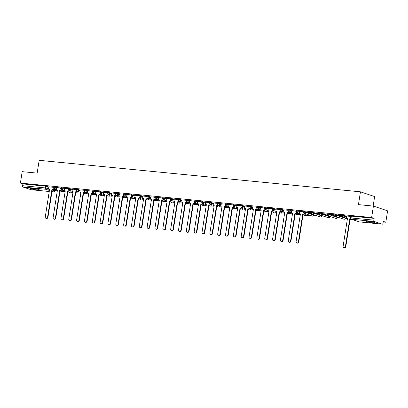 <?xml version="1.0" encoding="UTF-8"?>
<svg xmlns="http://www.w3.org/2000/svg" width="408" height="408" viewBox="0 0 408 408"><rect width="100%" height="100%" fill="white"/><g stroke="black" fill="none" stroke-linecap="round" stroke-linejoin="round"><path stroke-width="0.61" d="M56.702 187.751L52.923 186.93L52.826 187.563L56.605 188.384M64.54 188.516L61.348 187.69L60.761 187.7L60.665 188.333L64.444 189.149M72.379 189.286L69.187 188.46L68.6 188.465L68.503 189.098L72.282 189.919M80.218 190.057L76.439 189.236L76.342 189.868L80.121 190.689M88.057 190.827L84.278 190.006L84.181 190.638L87.96 191.454M95.895 191.592L92.116 190.771L92.019 191.403L95.798 192.224M103.734 192.362L99.955 191.541L99.858 192.173L103.632 192.994M111.573 193.132L107.794 192.311L107.697 192.943L111.471 193.759M119.411 193.897L115.632 193.081L115.535 193.708L119.309 194.529M127.25 194.667L123.471 193.846L123.374 194.478L127.148 195.299M135.089 195.437L131.31 194.616L131.213 195.248L134.987 196.07M142.928 196.202L139.148 195.386L139.052 196.013L142.826 196.834M150.766 196.972L146.987 196.151L146.89 196.784L150.664 197.605M158.605 197.742L154.826 196.921L154.729 197.554L158.503 198.375M166.444 198.507L162.665 197.691L162.568 198.324L166.342 199.14M174.282 199.277L170.503 198.456L170.406 199.089L174.18 199.91M182.121 200.048L178.342 199.226L178.245 199.859L182.019 200.68M189.96 200.818L186.181 199.996L186.084 200.629L189.858 201.445M197.798 201.583L194.019 200.761L193.922 201.394L197.696 202.215M205.637 202.353L201.858 201.532L201.761 202.164L205.535 202.985M213.476 203.123L209.697 202.302L209.6 202.934L213.374 203.75M221.315 203.888L217.535 203.072L217.439 203.699L221.213 204.52M229.153 204.658L225.374 203.837L225.277 204.469L229.051 205.29M236.992 205.428L233.213 204.607L233.111 205.239L236.89 206.06M244.831 206.193L241.638 205.367L241.052 205.377L240.95 206.004L244.729 206.825M252.669 206.963L248.89 206.142L248.788 206.774L252.567 207.596M260.508 207.733L256.729 206.912L256.627 207.544L260.406 208.366M268.347 208.498L265.154 207.672L264.568 207.682L264.466 208.315L268.245 209.131M276.185 209.268L272.993 208.442L272.406 208.447L272.304 209.08L276.083 209.901M284.019 210.038L280.832 209.207L280.245 209.217L280.143 209.85L283.922 210.671M291.858 210.809L288.67 209.977L288.084 209.987L287.982 210.62L291.761 211.436M299.696 211.574L296.509 210.747L295.922 210.752L295.82 211.385L299.6 212.206M311.661 213.721L305.918 211.803L303.761 211.523L303.659 212.155L305.822 212.435L313.997 215.195L314.058 214.802M319.5 214.491L313.757 212.573L311.6 212.293L311.498 212.925L313.66 213.2L321.835 215.965L321.897 215.572M327.338 215.256L321.596 213.338L319.439 213.063L319.337 213.69L321.499 213.971L329.674 216.735L329.735 216.342M335.177 216.026L329.435 214.108L327.277 213.828L327.175 214.46L329.338 214.741L337.513 217.5L337.574 217.112M343.016 216.796L337.273 214.878L335.116 214.598L335.014 215.23L337.176 215.511L345.352 218.27L347.468 218.494L343.133 246.167A1.341 1.153 -71.5 0 0 345.443 246.391L349.778 218.719L350.747 218.816M346.729 216.184L343.541 215.358L342.955 215.368L342.853 215.995L346.632 216.816M372.688 222.788A4.554 0.449 -171.1 0 0 374.972 222.758A4.554 0.449 -171.1 0 0 372.774 222.018A4.554 0.449 -171.1 0 0 368.261 221.315A4.554 0.449 -171.1 0 0 365.976 221.345A4.554 0.449 -171.1 0 0 368.174 222.085A4.554 0.449 -171.1 0 0 372.688 222.788M37.031 189.883A4.554 0.449 -171.1 0 0 39.321 189.847A4.554 0.449 -171.1 0 0 37.118 189.108A4.554 0.449 -171.1 0 0 32.609 188.404A4.554 0.449 -171.1 0 0 30.32 188.44A4.554 0.449 -171.1 0 0 32.523 189.174A4.554 0.449 -171.1 0 0 37.031 189.883M313.992 215.215L315.817 215.393M321.83 215.98L323.656 216.164M329.669 216.75L331.495 216.929M337.508 217.52L339.334 217.699M383.209 221.998L385.81 222.253L383.301 221.416L383.02 223.196A1.168 0.586 95.6 0 1 382.342 224.171A1.168 0.586 95.6 0 1 382.276 224.155L374.248 221.473L351.487 219.244L359.514 221.921L382.276 224.155M373.142 206.066L374.631 196.559L360.453 191.826L358.443 204.627L373.417 206.096L371.632 217.52L20.4 183.085L22.19 171.661L37.164 173.125L39.168 160.324L360.453 191.826M373.417 206.096L387.6 210.829L385.81 222.253M31.176 189.73A1.168 0.586 -84.4 0 1 31.11 189.735A1.168 0.586 -84.4 0 1 31.044 189.72L23.016 187.037A1.168 0.586 -84.4 0 1 22.634 185.701L22.909 183.921L45.67 186.155L48.863 186.981M22.909 183.921L20.4 183.085M374.141 218.356L351.38 216.128L350.793 216.133L350.513 217.913L373.861 220.136L374.141 218.356L371.632 217.52M373.861 220.136A1.168 0.586 95.6 0 0 374.248 221.473M350.747 216.424L346.729 216.031L346.387 218.387L347.453 218.581M342.909 215.659L339.334 215.307M335.07 214.889L331.495 214.537M327.231 214.118L323.656 213.766M319.393 213.353L315.817 213.001M311.554 212.583L307.979 212.231M303.715 211.813L299.696 211.421L299.355 213.777L300.436 213.884L296.101 241.556A1.341 1.153 -71.5 0 0 298.411 241.781L302.746 214.108L304.195 214.338L304.343 213.404M295.877 211.043L291.858 210.65L291.516 213.007L292.597 213.114L288.262 240.786A1.341 1.153 -71.5 0 0 290.572 241.011L294.908 213.338L296.356 213.568L296.504 212.634M288.038 210.278L284.019 209.885L283.677 212.242L284.759 212.344L280.423 240.016A1.341 1.153 -71.5 0 0 282.734 240.246L287.069 212.573L288.517 212.803L288.665 211.864M280.199 209.508L276.18 209.115L275.839 211.471L276.92 211.579L272.585 239.251A1.341 1.153 -71.5 0 0 274.895 239.476L279.23 211.803L280.679 212.032L280.826 211.099M272.36 208.738L268.342 208.345L268 210.701L269.081 210.809L264.746 238.481A1.341 1.153 -71.5 0 0 267.056 238.706L271.391 211.033L272.84 211.262L272.988 210.329M264.522 207.973L260.528 207.585M256.683 207.203L252.664 206.81L252.322 209.166L253.404 209.273L249.069 236.941A1.341 1.153 -71.5 0 0 251.379 237.17L255.714 209.498L257.162 209.727L257.31 208.794M248.844 206.433L244.826 206.04L244.484 208.396L245.565 208.503L241.23 236.176A1.341 1.153 -71.5 0 0 243.54 236.4L247.875 208.728L249.324 208.957L249.472 208.024M241.006 205.668L236.987 205.27L236.645 207.626L237.726 207.733L233.391 235.406A1.341 1.153 -71.5 0 0 235.702 235.635L240.037 207.963L241.485 208.192L241.633 207.254M233.167 204.898L229.148 204.505L228.806 206.861L229.888 206.963L225.553 234.636A1.341 1.153 -71.5 0 0 227.863 234.865L232.198 207.193L233.646 207.422L233.794 206.489M225.328 204.127L221.309 203.735L220.968 206.091L222.049 206.198L217.714 233.871A1.341 1.153 -71.5 0 0 220.024 234.095L224.359 206.423L225.808 206.652L225.956 205.719M217.489 203.363L213.471 202.965L213.129 205.321L214.21 205.428L209.875 233.101A1.341 1.153 -71.5 0 0 212.186 233.325L216.52 205.657L217.969 205.882L218.117 204.949M209.651 202.592L205.657 202.205M201.812 201.822L197.819 201.44M193.973 201.052L189.955 200.66L189.613 203.016L190.694 203.123L186.359 230.795A1.341 1.153 -71.5 0 0 188.669 231.02L193.004 203.347L194.453 203.577L194.601 202.643M186.135 200.287L182.116 199.894L181.774 202.251L182.855 202.353L178.52 230.025A1.341 1.153 -71.5 0 0 180.831 230.255L185.166 202.582L186.614 202.812L186.762 201.873M178.296 199.517L174.277 199.124L173.936 201.481L175.017 201.588L170.682 229.26A1.341 1.153 -71.5 0 0 172.992 229.485L177.327 201.812L178.775 202.042L178.923 201.108M170.457 198.747L166.439 198.354L166.097 200.71L167.178 200.818L162.843 228.49A1.341 1.153 -71.5 0 0 165.158 228.715L169.488 201.042L170.937 201.272L171.085 200.338M162.619 197.982L158.605 197.584L158.258 199.94L159.339 200.048L155.004 227.72A1.341 1.153 -71.5 0 0 157.32 227.95L161.65 200.277L163.098 200.506L163.246 199.568M154.78 197.212L150.787 196.824M146.941 196.442L142.948 196.059M139.102 195.677L135.089 195.279L134.742 197.635L135.823 197.742L131.488 225.415A1.341 1.153 -71.5 0 0 133.804 225.644L138.134 197.972L139.582 198.201L139.73 197.263M131.264 194.907L127.25 194.514L126.903 196.87L127.984 196.972L123.65 224.645A1.341 1.153 -71.5 0 0 125.965 224.874L130.295 197.202L131.743 197.431L131.891 196.498M123.425 194.137L119.411 193.744L119.065 196.1L120.146 196.207L115.811 223.88A1.341 1.153 -71.5 0 0 118.126 224.104L122.456 196.432L123.904 196.661L124.052 195.728M115.586 193.372L111.573 192.974L111.226 195.33L112.307 195.437L107.972 223.11A1.341 1.153 -71.5 0 0 110.288 223.334L114.617 195.667L116.066 195.891L116.214 194.958M107.748 192.601L103.734 192.209L103.387 194.565L104.468 194.667L100.133 222.34A1.341 1.153 -71.5 0 0 102.449 222.569L106.779 194.897L108.227 195.126L108.375 194.188M99.909 191.831L95.916 191.449M92.07 191.061L88.077 190.679M84.232 190.296L80.218 189.904L79.871 192.26L80.952 192.362L76.617 220.034A1.341 1.153 -71.5 0 0 78.933 220.264L83.263 192.591L84.711 192.821L84.859 191.882M76.393 189.526L72.379 189.134L72.032 191.49L73.114 191.597L68.779 219.269A1.341 1.153 -71.5 0 0 71.094 219.494L75.424 191.821L76.877 192.051L77.02 191.117M68.554 188.756L64.54 188.363L64.194 190.72L65.275 190.827L60.945 218.499A1.341 1.153 -71.5 0 0 63.255 218.724L67.585 191.051L69.039 191.281L69.181 190.347M56.702 187.593L60.715 187.991M52.877 187.221L48.863 186.828L48.516 189.184L49.598 189.292L45.268 216.959A1.341 1.153 -71.5 0 0 47.578 217.189L51.908 189.516L53.361 189.746L53.504 188.812M339.318 215.404L342.893 215.756M331.48 214.639L335.055 214.985M323.641 213.869L327.216 214.22M315.802 213.098L319.377 213.45M307.964 212.328L311.539 212.68M345.443 246.391L345.811 246.514A1.341 1.153 108.5 0 1 344.23 247.676L343.862 247.554M352.237 219.519L353.507 219.943M352.206 219.728L353.139 219.82M345.811 246.514L350.146 218.841L350.829 218.912M350.146 218.841L349.778 218.719M298.411 241.781L298.784 241.903A1.341 1.153 108.5 0 1 297.197 243.066L296.83 242.944M299.355 213.777L300.421 213.971M303.991 213.165L303.827 214.215M305.388 213.756L305.174 215.118L310.014 215.679L310.07 215.322M305.174 215.118L310.014 215.679M309.703 215.2L309.647 215.552M298.784 241.903L303.113 214.231L304.195 214.338M303.113 214.231L302.746 214.108M290.572 241.011L290.945 241.138A1.341 1.153 108.5 0 1 289.364 242.296L288.991 242.174M291.516 213.007L292.582 213.2M296.152 212.395L295.989 213.445M297.549 212.991L297.335 214.348L300.303 214.725M297.335 214.348L300.314 214.639M290.945 241.138L295.275 213.466L296.356 213.568M295.275 213.466L294.908 213.338M282.734 240.246L283.106 240.368A1.341 1.153 108.5 0 1 281.525 241.526L281.153 241.403M283.677 212.242L284.743 212.43M288.313 211.625L288.15 212.68M289.711 212.221L289.496 213.578L292.465 213.955M289.496 213.578L292.475 213.869M283.106 240.368L287.436 212.696L288.517 212.803M287.436 212.696L287.069 212.573M274.895 239.476L275.267 239.598A1.341 1.153 108.5 0 1 273.686 240.761L273.314 240.638M275.839 211.471L276.905 211.66M280.475 210.859L280.311 211.91M281.872 211.451L281.658 212.808L284.626 213.19M281.658 212.808L284.636 213.104M275.267 239.598L279.597 211.925L280.679 212.032M279.597 211.925L279.23 211.803M267.056 238.706L267.429 238.828A1.341 1.153 108.5 0 1 265.848 239.991L265.475 239.868M268 210.701L269.066 210.895M272.636 210.089L272.473 211.14M274.033 210.681L273.819 212.043L276.787 212.42M273.819 212.043L276.797 212.333M267.429 238.828L271.759 211.16L272.84 211.262M271.759 211.16L271.391 211.033M259.218 237.941L259.59 238.063A1.341 1.153 108.5 0 1 258.009 239.221L257.637 239.098A1.341 1.153 -71.5 0 0 259.218 237.941L263.553 210.268L265.001 210.497L265.149 209.559M260.528 207.58L260.161 209.931L261.242 210.038L256.907 237.711A1.341 1.153 -71.5 0 0 257.637 239.098M260.161 209.931L261.227 210.125M264.797 209.319L264.634 210.37M266.195 209.916L265.98 211.273L268.949 211.65M265.98 211.273L268.964 211.563M259.59 238.063L263.92 210.39L265.001 210.497M263.92 210.39L263.553 210.268M251.379 237.17L251.751 237.293A1.341 1.153 108.5 0 1 250.17 238.456L249.798 238.333M252.322 209.166L253.388 209.355M256.958 208.554L256.795 209.605M258.356 209.146L258.142 210.502L261.11 210.88M258.142 210.502L261.125 210.798M251.751 237.293L256.081 209.62L257.162 209.727M256.081 209.62L255.714 209.498M243.54 236.4L243.913 236.523A1.341 1.153 108.5 0 1 242.332 237.686L241.959 237.563M244.484 208.396L245.55 208.59M249.12 207.784L248.957 208.835M250.517 208.376L250.303 209.738L253.271 210.115M250.303 209.738L253.286 210.028M243.913 236.523L248.243 208.85L249.324 208.957M248.243 208.85L247.875 208.728M235.702 235.635L236.074 235.758A1.341 1.153 108.5 0 1 234.493 236.915L234.121 236.793M236.645 207.626L237.711 207.82M241.281 207.014L241.118 208.065M242.678 207.611L242.464 208.967L245.432 209.345M242.464 208.967L245.448 209.258M236.074 235.758L240.404 208.085L241.485 208.192M240.404 208.085L240.037 207.963M227.863 234.865L228.235 234.988A1.341 1.153 108.5 0 1 226.654 236.15L226.282 236.023M228.806 206.861L229.872 207.05M233.442 206.244L233.279 207.3M234.84 206.841L234.626 208.197L237.594 208.575M234.626 208.197L237.609 208.493M228.235 234.988L232.565 207.315L233.646 207.422M232.565 207.315L232.198 207.193M220.024 234.095L220.397 234.218A1.341 1.153 108.5 0 1 218.816 235.38L218.443 235.258M220.968 206.091L222.034 206.285M225.604 205.479L225.44 206.53M227.001 206.071L226.787 207.432L229.755 207.81M226.787 207.432L229.77 207.723M220.397 234.218L224.726 206.545L225.808 206.652M224.726 206.545L224.359 206.423M212.186 233.325L212.558 233.453A1.341 1.153 108.5 0 1 210.977 234.61L210.605 234.488M213.129 205.321L214.195 205.515M217.765 204.709L217.602 205.76M219.162 205.306L218.948 206.662L221.916 207.04M218.948 206.662L221.932 206.953M212.558 233.453L216.888 205.78L217.969 205.882M216.888 205.78L216.52 205.657M204.347 232.56L204.719 232.682A1.341 1.153 108.5 0 1 203.138 233.84L202.766 233.718A1.341 1.153 -71.5 0 0 204.347 232.56L208.682 204.887L210.13 205.117L210.278 204.179M205.657 202.2L205.29 204.556L206.371 204.658L202.036 232.331A1.341 1.153 -71.5 0 0 202.766 233.718M205.29 204.556L206.356 204.745M209.926 203.939L209.763 204.994M211.324 204.536L211.109 205.892L214.078 206.269M211.109 205.892L214.093 206.188M204.719 232.682L209.049 205.01L210.13 205.117M209.049 205.01L208.682 204.887M196.508 231.79L196.88 231.912A1.341 1.153 108.5 0 1 195.299 233.075L194.927 232.953A1.341 1.153 -71.5 0 0 196.508 231.79L200.843 204.117L202.291 204.347L202.439 203.414M197.819 201.43L197.452 203.786L198.533 203.893L194.198 231.566A1.341 1.153 -71.5 0 0 194.927 232.953M197.452 203.786L198.518 203.98M202.088 203.174L201.924 204.224M203.485 203.765L203.271 205.122L206.239 205.505M203.271 205.122L206.254 205.418M196.88 231.912L201.21 204.24L202.291 204.347M201.21 204.24L200.843 204.117M188.669 231.02L189.042 231.147A1.341 1.153 108.5 0 1 187.461 232.305L187.088 232.183M189.613 203.016L190.679 203.209M194.249 202.404L194.086 203.454M195.646 203L195.432 204.357L198.4 204.734M195.432 204.357L198.416 204.648M189.042 231.147L193.372 203.475L194.453 203.577M193.372 203.475L193.004 203.347M180.831 230.255L181.203 230.377A1.341 1.153 108.5 0 1 179.622 231.535L179.25 231.412M181.774 202.251L182.84 202.439M186.41 201.634L186.247 202.689M187.808 202.23L187.593 203.587L190.561 203.964M187.593 203.587L190.577 203.878M181.203 230.377L185.533 202.705L186.614 202.812M185.533 202.705L185.166 202.582M172.992 229.485L173.364 229.607A1.341 1.153 108.5 0 1 171.783 230.77L171.411 230.648M173.936 201.481L175.001 201.669M178.571 200.869L178.408 201.919M179.969 201.46L179.755 202.817L182.723 203.199M179.755 202.817L182.738 203.113M173.364 229.607L177.694 201.934L178.775 202.042M177.694 201.934L177.327 201.812M165.158 228.715L165.526 228.837A1.341 1.153 108.5 0 1 163.945 230L163.572 229.877M166.097 200.71L167.163 200.904M170.733 200.099L170.57 201.149M172.13 200.69L171.916 202.052L174.884 202.429M171.916 202.052L174.899 202.343M165.526 228.837L169.856 201.169L170.937 201.272M169.856 201.169L169.488 201.042M157.32 227.95L157.687 228.072A1.341 1.153 108.5 0 1 156.106 229.23L155.739 229.107M158.258 199.94L159.324 200.134M162.894 199.328L162.731 200.379M164.291 199.925L164.077 201.282L167.045 201.659M164.077 201.282L167.061 201.572M157.687 228.072L162.017 200.399L163.098 200.506M162.017 200.399L161.65 200.277M149.481 227.179L149.848 227.302A1.341 1.153 108.5 0 1 148.267 228.465L147.9 228.337A1.341 1.153 -71.5 0 0 149.481 227.179L153.811 199.507L155.259 199.736L155.407 198.803M150.787 196.819L150.419 199.175L151.501 199.282L147.166 226.95A1.341 1.153 -71.5 0 0 147.9 228.337M150.419 199.175L151.485 199.364M155.055 198.563L154.892 199.614M156.453 199.155L156.239 200.512L159.207 200.889M156.239 200.512L159.222 200.807M149.848 227.302L154.183 199.629L155.259 199.736M154.183 199.629L153.811 199.507M141.642 226.409L142.01 226.532A1.341 1.153 108.5 0 1 140.429 227.695L140.061 227.572A1.341 1.153 -71.5 0 0 141.642 226.409L145.972 198.737L147.421 198.966L147.569 198.033M142.948 196.054L142.581 198.405L143.662 198.512L139.327 226.185A1.341 1.153 -71.5 0 0 140.061 227.572M142.581 198.405L143.647 198.599M147.217 197.793L147.053 198.844M148.614 198.385L148.4 199.747L151.368 200.124M148.4 199.747L151.383 200.037M142.01 226.532L146.345 198.859L147.421 198.966M146.345 198.859L145.972 198.737M133.804 225.644L134.171 225.767A1.341 1.153 108.5 0 1 132.59 226.924L132.223 226.802M134.742 197.635L135.808 197.829M139.378 197.023L139.215 198.074M140.775 197.62L140.561 198.976L143.529 199.354M140.561 198.976L143.545 199.267M134.171 225.767L138.506 198.094L139.582 198.201M138.506 198.094L138.134 197.972M125.965 224.874L126.332 224.997A1.341 1.153 108.5 0 1 124.751 226.16L124.384 226.032M126.903 196.87L127.969 197.059M131.539 196.253L131.376 197.309M132.937 196.85L132.722 198.206L135.691 198.584M132.722 198.206L135.706 198.502M126.332 224.997L130.667 197.324L131.743 197.431M130.667 197.324L130.295 197.202M118.126 224.104L118.493 224.227A1.341 1.153 108.5 0 1 116.912 225.389L116.545 225.267M119.065 196.1L120.131 196.294M123.701 195.488L123.537 196.539M125.098 196.08L124.884 197.441L127.852 197.819M124.884 197.441L127.867 197.732M118.493 224.227L122.828 196.554L123.904 196.661M122.828 196.554L122.456 196.432M110.288 223.334L110.655 223.462A1.341 1.153 108.5 0 1 109.074 224.619L108.707 224.497M111.226 195.33L112.292 195.524M115.862 194.718L115.699 195.769M117.259 195.315L117.045 196.671L120.013 197.049M117.045 196.671L120.028 196.962M110.655 223.462L114.99 195.789L116.066 195.891M114.99 195.789L114.617 195.667M102.449 222.569L102.816 222.691A1.341 1.153 108.5 0 1 101.235 223.849L100.868 223.727M103.387 194.565L104.453 194.754M108.023 193.948L107.86 195.004M109.421 194.545L109.206 195.901L112.174 196.279M109.206 195.901L112.19 196.192M102.816 222.691L107.151 195.019L108.227 195.126M107.151 195.019L106.779 194.897M94.61 221.799L94.977 221.921A1.341 1.153 108.5 0 1 93.396 223.084L93.029 222.962A1.341 1.153 -71.5 0 0 94.61 221.799L98.94 194.126L100.388 194.356L100.536 193.423M95.921 191.439L95.549 193.795L96.63 193.902L92.295 221.575A1.341 1.153 -71.5 0 0 93.029 222.962M95.549 193.795L96.614 193.989M100.184 193.183L100.021 194.234M101.582 193.774L101.368 195.131L104.336 195.514M101.368 195.131L104.351 195.427M94.977 221.921L99.312 194.249L100.388 194.356M99.312 194.249L98.94 194.126M86.771 221.029L87.139 221.156A1.341 1.153 108.5 0 1 85.558 222.314L85.19 222.192A1.341 1.153 -71.5 0 0 86.771 221.029L91.101 193.356L92.55 193.586L92.698 192.653M88.082 190.674L87.71 193.025L88.791 193.132L84.456 220.804A1.341 1.153 -71.5 0 0 85.19 222.192M87.71 193.025L88.781 193.219M92.346 192.413L92.183 193.463M93.743 193.01L93.529 194.366L96.497 194.744M93.529 194.366L96.512 194.657M87.139 221.156L91.474 193.484L92.55 193.586M91.474 193.484L91.101 193.356M78.933 220.264L79.3 220.386A1.341 1.153 108.5 0 1 77.719 221.544L77.352 221.422M79.871 192.26L80.942 192.449M84.507 191.643L84.344 192.698M85.904 192.239L85.69 193.596L88.658 193.973M85.69 193.596L88.674 193.887M79.3 220.386L83.635 192.714L84.711 192.821M83.635 192.714L83.263 192.591M71.094 219.494L71.461 219.616A1.341 1.153 108.5 0 1 69.88 220.779L69.513 220.657M72.032 191.49L73.103 191.678M76.673 190.878L76.505 191.928M78.066 191.469L77.852 192.826L80.82 193.208M77.852 192.826L80.835 193.122M71.461 219.616L75.796 191.944L76.877 192.051M75.796 191.944L75.424 191.821M63.255 218.724L63.623 218.846A1.341 1.153 108.5 0 1 62.042 220.009L61.674 219.886M64.194 190.72L65.265 190.913M68.835 190.108L68.666 191.158M70.227 190.699L70.013 192.061L72.981 192.438M70.013 192.061L72.996 192.352M63.623 218.846L67.957 191.179L69.039 191.281M67.957 191.179L67.585 191.051M55.417 217.959L55.784 218.081A1.341 1.153 108.5 0 1 54.203 219.239L53.836 219.116A1.341 1.153 -71.5 0 0 55.417 217.959L59.747 190.286L61.2 190.516L61.343 189.577M56.727 187.598L56.355 189.95L57.436 190.057L53.106 217.729A1.341 1.153 -71.5 0 0 53.836 219.116M56.355 189.95L57.426 190.143M60.996 189.338L60.828 190.388M62.388 189.934L62.174 191.291L65.142 191.668M62.174 191.291L65.158 191.582M55.784 218.081L60.119 190.409L61.2 190.516M60.119 190.409L59.747 190.286M47.578 217.189L47.945 217.311A1.341 1.153 108.5 0 1 46.364 218.474L45.997 218.346M48.516 189.184L49.587 189.373M53.157 188.572L52.989 189.623M54.55 189.164L54.335 190.521L57.304 190.898M54.335 190.521L57.319 190.816M47.945 217.311L52.28 189.638L53.361 189.746M52.28 189.638L51.908 189.516M55.085 187.211L54.983 187.843A1.168 1.005 108.5 0 1 53.8 188.889A1.168 1.005 -71.5 0 1 53.611 188.848L56.386 189.776M62.924 187.976L62.822 188.608A1.168 1.005 108.5 0 1 61.639 189.659A1.168 1.005 -71.5 0 1 61.45 189.618L64.224 190.546M70.763 188.746L70.661 189.378A1.168 1.005 108.5 0 1 69.477 190.429A1.168 1.005 -71.5 0 1 69.289 190.388L72.063 191.316M78.601 189.516L78.499 190.148A1.168 1.005 108.5 0 1 77.316 191.194A1.168 1.005 -71.5 0 1 77.127 191.158L79.902 192.081M86.44 190.286L86.338 190.913A1.168 1.005 108.5 0 1 85.155 191.964A1.168 1.005 -71.5 0 1 84.966 191.923L87.74 192.851M94.273 191.051L94.177 191.684A1.168 1.005 108.5 0 1 92.993 192.734A1.168 1.005 -71.5 0 1 92.805 192.693L95.579 193.621M102.112 191.821L102.015 192.454A1.168 1.005 108.5 0 1 100.832 193.504A1.168 1.005 -71.5 0 1 100.638 193.463L103.418 194.386M109.951 192.591L109.854 193.219A1.168 1.005 108.5 0 1 108.671 194.269A1.168 1.005 -71.5 0 1 108.477 194.228L111.257 195.157M117.79 193.356L117.693 193.989A1.168 1.005 108.5 0 1 116.51 195.039A1.168 1.005 -71.5 0 1 116.316 194.999L119.095 195.927M125.628 194.126L125.531 194.759A1.168 1.005 108.5 0 1 124.348 195.809A1.168 1.005 -71.5 0 1 124.154 195.769L126.934 196.692M133.467 194.897L133.37 195.529A1.168 1.005 108.5 0 1 132.187 196.574A1.168 1.005 -71.5 0 1 131.993 196.534L134.773 197.462M141.306 195.661L141.209 196.294A1.168 1.005 108.5 0 1 140.026 197.345A1.168 1.005 -71.5 0 1 139.832 197.304L142.611 198.232M149.144 196.432L149.048 197.064A1.168 1.005 108.5 0 1 147.864 198.115A1.168 1.005 -71.5 0 1 147.671 198.074L150.45 199.002M156.983 197.202L156.886 197.834A1.168 1.005 108.5 0 1 155.703 198.88A1.168 1.005 -71.5 0 1 155.509 198.839L158.289 199.767M164.822 197.967L164.725 198.599A1.168 1.005 108.5 0 1 163.542 199.65A1.168 1.005 -71.5 0 1 163.348 199.609L166.127 200.537M172.661 198.737L172.564 199.369A1.168 1.005 108.5 0 1 171.38 200.42A1.168 1.005 -71.5 0 1 171.187 200.379L173.961 201.307M180.499 199.507L180.402 200.139A1.168 1.005 108.5 0 1 179.219 201.185A1.168 1.005 -71.5 0 1 179.025 201.149L181.8 202.072M188.338 200.277L188.241 200.904A1.168 1.005 108.5 0 1 187.058 201.955A1.168 1.005 -71.5 0 1 186.864 201.914L189.638 202.842M196.177 201.042L196.08 201.674A1.168 1.005 108.5 0 1 194.897 202.725A1.168 1.005 -71.5 0 1 194.703 202.684L197.477 203.612M204.015 201.812L203.918 202.445A1.168 1.005 108.5 0 1 202.735 203.495A1.168 1.005 -71.5 0 1 202.541 203.454L205.316 204.377M211.854 202.582L211.757 203.209A1.168 1.005 108.5 0 1 210.574 204.26A1.168 1.005 -71.5 0 1 210.38 204.219L213.154 205.148M219.693 203.347L219.596 203.98A1.168 1.005 108.5 0 1 218.413 205.03A1.168 1.005 -71.5 0 1 218.219 204.989L220.993 205.918M227.531 204.117L227.434 204.75A1.168 1.005 108.5 0 1 226.251 205.8A1.168 1.005 -71.5 0 1 226.058 205.76L228.832 206.683M235.37 204.887L235.273 205.52A1.168 1.005 108.5 0 1 234.085 206.565A1.168 1.005 -71.5 0 1 233.896 206.524L236.671 207.453M243.209 205.652L243.112 206.285A1.168 1.005 108.5 0 1 241.924 207.335A1.168 1.005 -71.5 0 1 241.735 207.295L244.509 208.223M251.048 206.423L250.951 207.055A1.168 1.005 108.5 0 1 249.762 208.106A1.168 1.005 -71.5 0 1 249.574 208.065L252.348 208.993M258.886 207.193L258.789 207.825A1.168 1.005 108.5 0 1 257.601 208.871A1.168 1.005 -71.5 0 1 257.412 208.83L260.187 209.758M266.725 207.958L266.628 208.59A1.168 1.005 108.5 0 1 265.44 209.641A1.168 1.005 -71.5 0 1 265.251 209.6L268.025 210.528M274.564 208.728L274.467 209.36A1.168 1.005 108.5 0 1 273.278 210.411A1.168 1.005 -71.5 0 1 273.09 210.37L275.864 211.298M282.402 209.498L282.305 210.13A1.168 1.005 108.5 0 1 281.117 211.181A1.168 1.005 -71.5 0 1 280.928 211.14L283.703 212.063M290.241 210.268L290.144 210.895A1.168 1.005 108.5 0 1 288.956 211.946A1.168 1.005 -71.5 0 1 288.767 211.905L291.541 212.833M298.08 211.033L297.983 211.665A1.168 1.005 108.5 0 1 296.795 212.716A1.168 1.005 -71.5 0 1 296.606 212.675L299.38 213.603M305.918 211.803L305.822 212.435A1.168 1.005 108.5 0 1 304.633 213.486A1.168 1.005 -71.5 0 1 304.445 213.445L312.472 216.123A1.168 1.005 -71.5 0 0 313.844 215.113L313.905 214.751M313.757 212.573L313.66 213.2A1.168 1.005 108.5 0 1 312.472 214.251A1.168 1.005 -71.5 0 1 312.283 214.21L320.311 216.893A1.168 1.005 -71.5 0 0 321.683 215.883L321.744 215.521M321.596 213.338L321.499 213.971A1.168 1.005 108.5 0 1 320.311 215.021A1.168 1.005 -71.5 0 1 320.122 214.98L328.149 217.663A1.168 1.005 -71.5 0 0 329.521 216.653L329.577 216.291M329.435 214.108L329.338 214.741A1.168 1.005 108.5 0 1 328.149 215.791A1.168 1.005 -71.5 0 1 327.961 215.75L335.988 218.428A1.168 1.005 -71.5 0 0 337.36 217.418L337.416 217.056M337.273 214.878L337.176 215.511A1.168 1.005 108.5 0 1 335.988 216.556A1.168 1.005 -71.5 0 1 335.799 216.515L343.827 219.198A1.168 1.005 -71.5 0 0 345.199 218.188L345.255 217.826M345.112 215.643L345.015 216.276A1.168 1.005 108.5 0 1 343.827 217.326A1.168 1.005 -71.5 0 1 343.638 217.286L346.412 218.214M47.246 186.441L46.966 188.221L48.583 188.761M52.224 189.975L55.141 190.985L55.187 190.694M55.029 190.679L54.993 190.903A1.168 1.005 -71.5 0 1 53.805 191.949L52.01 191.352M49.414 190.485L45.783 189.271L23.016 187.037M31.044 189.72L49.251 191.505L31.11 189.735M51.944 191.77L53.805 191.949A1.168 0.586 95.6 0 0 53.871 191.964A1.168 0.586 95.6 0 0 54.009 191.949M61.287 189.944L62.332 190.296M69.125 190.714L70.171 191.061M76.964 191.485L78.01 191.831M84.803 192.25L85.848 192.601M92.642 193.02L93.687 193.367M100.48 193.79L101.526 194.137M108.319 194.555L109.364 194.907M116.158 195.325L117.203 195.677M123.996 196.095L125.042 196.442M131.835 196.86L132.881 197.212M139.674 197.63L140.719 197.982M147.512 198.4L148.558 198.747M155.351 199.17L156.397 199.517M163.19 199.935L164.235 200.287M171.029 200.705L172.074 201.052M178.867 201.476L179.913 201.822M186.706 202.24L187.751 202.592M194.545 203.011L195.59 203.357M202.383 203.781L203.429 204.127M210.222 204.546L211.268 204.898M218.061 205.316L219.106 205.668M225.899 206.086L226.945 206.433M233.738 206.856L234.784 207.203M241.577 207.621L242.622 207.973M249.416 208.391L250.461 208.738M257.254 209.161L258.3 209.508M265.093 209.926L266.133 210.278M272.932 210.696L273.972 211.043M280.77 211.466L281.811 211.813M288.604 212.231L289.649 212.583M296.443 213.001L297.488 213.348M304.281 213.772L305.327 214.118M352.64 219.856A1.168 1.168 0 0 1 351.665 219.968A1.168 1.005 -71.5 0 0 352.507 219.825M305.607 215.246A1.168 1.168 0 0 1 304.633 215.353A1.168 1.005 -71.5 0 0 305.475 215.215M297.769 214.475A1.168 1.168 0 0 1 296.795 214.588A1.168 1.005 -71.5 0 0 297.636 214.45M289.93 213.71A1.168 1.168 0 0 1 288.956 213.817A1.168 1.005 -71.5 0 0 289.797 213.68M282.091 212.94A1.168 1.168 0 0 1 281.117 213.047A1.168 1.005 -71.5 0 0 281.959 212.91M274.252 212.17A1.168 1.168 0 0 1 273.278 212.282A1.168 1.005 -71.5 0 0 274.12 212.14M266.414 211.4A1.168 1.168 0 0 1 265.44 211.512A1.168 1.005 -71.5 0 0 266.281 211.375M258.575 210.635A1.168 1.168 0 0 1 257.601 210.742A1.168 1.005 -71.5 0 0 258.442 210.605M250.736 209.865A1.168 1.168 0 0 1 249.762 209.977A1.168 1.005 -71.5 0 0 250.604 209.834M242.903 209.095A1.168 1.168 0 0 1 241.924 209.207A1.168 1.005 -71.5 0 0 242.765 209.069M235.064 208.33A1.168 1.168 0 0 1 234.085 208.437A1.168 1.005 -71.5 0 0 234.926 208.299M227.225 207.56A1.168 1.168 0 0 1 226.246 207.672A1.168 1.005 -71.5 0 0 227.088 207.529M219.387 206.79A1.168 1.168 0 0 1 218.407 206.902A1.168 1.005 -71.5 0 0 219.249 206.764M211.548 206.025A1.168 1.168 0 0 1 210.569 206.132A1.168 1.005 -71.5 0 0 211.41 205.994M203.709 205.255A1.168 1.168 0 0 1 202.73 205.362A1.168 1.005 -71.5 0 0 203.572 205.224M195.871 204.484A1.168 1.168 0 0 1 194.891 204.597A1.168 1.005 -71.5 0 0 195.733 204.459M188.032 203.72A1.168 1.168 0 0 1 187.053 203.827A1.168 1.005 -71.5 0 0 187.894 203.689M180.193 202.949A1.168 1.168 0 0 1 179.214 203.056A1.168 1.005 -71.5 0 0 180.055 202.919M172.355 202.179A1.168 1.168 0 0 1 171.375 202.291A1.168 1.005 -71.5 0 0 172.217 202.149M164.516 201.409A1.168 1.168 0 0 1 163.537 201.521A1.168 1.005 -71.5 0 0 164.378 201.384M156.677 200.644A1.168 1.168 0 0 1 155.698 200.751A1.168 1.005 -71.5 0 0 156.539 200.614M148.838 199.874A1.168 1.168 0 0 1 147.859 199.986A1.168 1.005 -71.5 0 0 148.701 199.844M141 199.104A1.168 1.168 0 0 1 140.02 199.216A1.168 1.005 -71.5 0 0 140.862 199.079M133.161 198.339A1.168 1.168 0 0 1 132.182 198.446A1.168 1.005 -71.5 0 0 133.023 198.308M125.322 197.569A1.168 1.168 0 0 1 124.343 197.681A1.168 1.005 -71.5 0 0 125.185 197.538M117.484 196.799A1.168 1.168 0 0 1 116.504 196.911A1.168 1.005 -71.5 0 0 117.346 196.773M109.645 196.034A1.168 1.168 0 0 1 108.666 196.141A1.168 1.005 -71.5 0 0 109.507 196.003M101.806 195.264A1.168 1.168 0 0 1 100.827 195.371A1.168 1.005 -71.5 0 0 101.668 195.233M93.968 194.494A1.168 1.168 0 0 1 92.988 194.606A1.168 1.005 -71.5 0 0 93.83 194.468M86.129 193.729A1.168 1.168 0 0 1 85.15 193.836A1.168 1.005 -71.5 0 0 85.991 193.698M78.29 192.959A1.168 1.168 0 0 1 77.311 193.066A1.168 1.005 -71.5 0 0 78.152 192.928M70.451 192.188A1.168 1.168 0 0 1 69.472 192.301A1.168 1.005 -71.5 0 0 70.314 192.158M62.613 191.418A1.168 1.168 0 0 1 61.633 191.531A1.168 1.005 -71.5 0 0 62.475 191.393M351.38 216.128L351.099 217.908A1.168 0.586 -84.4 0 0 351.487 219.244A1.168 1.005 108.5 0 1 351.298 219.203L359.32 221.881A1.168 1.168 0 0 0 359.581 221.937A1.168 0.586 95.6 0 0 359.647 221.937M45.67 186.155L45.395 187.935L46.966 188.221A1.168 1.005 -71.5 0 1 45.783 189.271A1.168 0.586 -84.4 0 1 45.395 187.935L22.634 185.701M382.342 224.171L359.581 221.937A1.168 0.586 95.6 0 1 359.514 221.921A1.168 1.005 108.5 0 1 359.32 221.881M351.665 219.968L350.054 219.428M342.853 215.995A1.168 1.168 0 0 0 343.638 217.286M345.413 217.877L345.352 218.27A1.168 1.168 0 0 1 343.827 219.198M335.014 215.23A1.168 1.168 0 0 0 335.799 216.515M335.988 218.428A1.168 1.168 0 0 0 337.513 217.5M327.175 214.46A1.168 1.168 0 0 0 327.961 215.75M328.149 217.663A1.168 1.168 0 0 0 329.674 216.735M319.337 213.69A1.168 1.168 0 0 0 320.122 214.98M320.311 216.893A1.168 1.168 0 0 0 321.835 215.965M311.498 212.925A1.168 1.168 0 0 0 312.283 214.21M312.472 216.123A1.168 1.168 0 0 0 313.997 215.195M303.659 212.155A1.168 1.168 0 0 0 304.445 213.445M304.633 215.353L303.022 214.817M295.82 211.385A1.168 1.168 0 0 0 296.606 212.675M296.795 214.588L295.183 214.047M287.982 210.62A1.168 1.168 0 0 0 288.767 211.905M288.956 213.817L287.344 213.282M280.143 209.85A1.168 1.168 0 0 0 280.928 211.14M281.117 213.047L279.505 212.512M272.304 209.08A1.168 1.168 0 0 0 273.09 210.37M273.278 212.282L271.667 211.742M264.466 208.315A1.168 1.168 0 0 0 265.251 209.6M265.44 211.512L263.828 210.977M256.627 207.544A1.168 1.168 0 0 0 257.412 208.83M257.601 210.742L255.989 210.207M248.788 206.774A1.168 1.168 0 0 0 249.574 208.065M249.762 209.977L248.151 209.437M240.95 206.004A1.168 1.168 0 0 0 241.735 207.295M241.924 209.207L240.312 208.672M233.111 205.239A1.168 1.168 0 0 0 233.896 206.524M234.085 208.437L232.473 207.901M225.277 204.469A1.168 1.168 0 0 0 226.058 205.76M226.246 207.672L224.635 207.131M217.439 203.699A1.168 1.168 0 0 0 218.219 204.989M218.407 206.902L216.796 206.361M209.6 202.934A1.168 1.168 0 0 0 210.38 204.219M210.569 206.132L208.957 205.596M201.761 202.164A1.168 1.168 0 0 0 202.541 203.454M202.73 205.362L201.119 204.826M193.922 201.394A1.168 1.168 0 0 0 194.703 202.684M194.891 204.597L193.28 204.056M186.084 200.629A1.168 1.168 0 0 0 186.864 201.914M187.053 203.827L185.441 203.291M178.245 199.859A1.168 1.168 0 0 0 179.025 201.149M179.214 203.056L177.602 202.521M170.406 199.089A1.168 1.168 0 0 0 171.187 200.379M171.375 202.291L169.769 201.751M162.568 198.324A1.168 1.168 0 0 0 163.348 199.609M163.537 201.521L161.93 200.986M154.729 197.554A1.168 1.168 0 0 0 155.509 198.839M155.698 200.751L154.091 200.216M146.89 196.784A1.168 1.168 0 0 0 147.671 198.074M147.859 199.986L146.253 199.446M139.052 196.013A1.168 1.168 0 0 0 139.832 197.304M140.02 199.216L138.414 198.681M131.213 195.248A1.168 1.168 0 0 0 131.993 196.534M132.182 198.446L130.575 197.911M123.374 194.478A1.168 1.168 0 0 0 124.154 195.769M124.343 197.681L122.737 197.141M115.535 193.708A1.168 1.168 0 0 0 116.316 194.999M116.504 196.911L114.898 196.37M107.697 192.943A1.168 1.168 0 0 0 108.477 194.228M108.666 196.141L107.059 195.605M99.858 192.173A1.168 1.168 0 0 0 100.638 193.463M100.827 195.371L99.221 194.835M92.019 191.403A1.168 1.168 0 0 0 92.805 192.693M92.988 194.606L91.382 194.065M84.181 190.638A1.168 1.168 0 0 0 84.966 191.923M85.15 193.836L83.543 193.3M76.342 189.868A1.168 1.168 0 0 0 77.127 191.158M77.311 193.066L75.704 192.53M68.503 189.098A1.168 1.168 0 0 0 69.289 190.388M69.472 192.301L67.866 191.76M60.665 188.333A1.168 1.168 0 0 0 61.45 189.618M61.633 191.531L60.027 190.995M52.826 187.563A1.168 1.168 0 0 0 53.611 188.848M51.944 191.775L53.871 191.964A1.168 1.168 0 0 0 55.141 190.985M350.513 217.913A1.168 1.168 0 0 0 351.298 219.203"/></g></svg>
